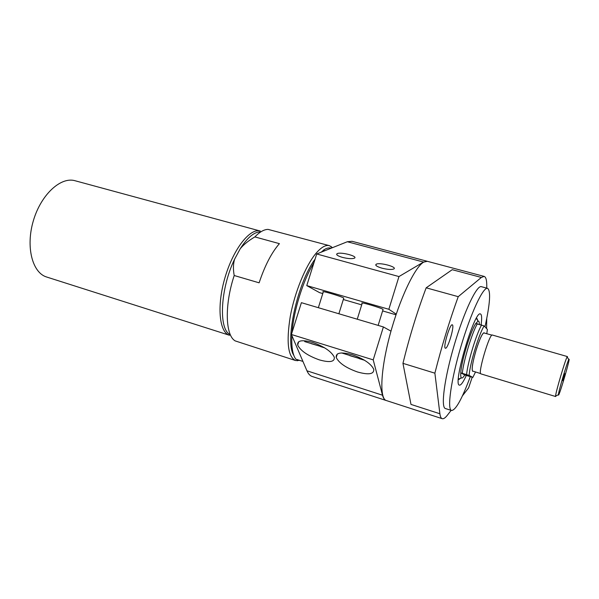 <?xml version="1.0" encoding="UTF-8"?>
<svg xmlns="http://www.w3.org/2000/svg" width="599" height="599" viewBox="0 0 599 599"><rect width="100%" height="100%" fill="white"/><g stroke="black" fill="none" stroke-linecap="round" stroke-linejoin="round"><path stroke-width="0.9" d="M229.522 335.283C219.219 332.467 216.613 305.782 225.082 277.315C233.415 248.817 250.083 227.815 260.266 231.034L75.1 180.748C60.813 176.465 40.979 194.563 33.349 220.761C25.54 246.915 32.376 272.874 46.7 277.03L229.522 335.283M299.732 360.403L295.532 360.523L235.235 340.913C225.351 335.642 224.333 305.153 234.209 275.518C233.056 269.408 233.191 263.949 234.613 259.157L240.229 248.757C247.35 237.683 253.976 232.068 260.108 231.91M229.859 334.459C218.403 328.791 220.387 288.374 234.613 259.157M295.532 360.523C287.962 356.787 286.202 342.089 290.268 316.429C294.678 292.387 305.535 265.904 315.748 253.632C321.057 247.342 325.609 244.684 329.413 245.665L332.535 247.649M234.209 275.518L259.12 282.818C264.848 265.627 271.609 252.568 279.411 243.651L254.867 236.912C259.704 231.888 264.129 229.387 268.12 229.402L329.413 245.665M240.229 248.757C243.651 244.587 248.533 240.641 254.867 236.912M323.774 251.146L322.981 250.929L322.067 251.827M313.981 262.647C303.289 279.883 293.72 310.252 292.095 332.25M291.878 335.612C291.391 347.098 292.694 354.945 295.801 359.153L302.937 361.429M322.981 250.929L320.839 252.321M315.074 259.172C297.321 282.788 284.503 342.126 293.817 355.349M331.12 248.218C328.784 247.417 326.058 248.181 322.943 250.517L325.062 250.629M396.006 314.797L382.619 310.918M361.706 304.861L343.317 299.522M476.549 318.436L476.572 317.897M458.34 379.714L458.617 379.249M466.299 375.498C463.259 382.14 460.983 385.352 459.478 385.127C452.305 385.434 474.61 309.818 480.465 313.973C481.783 314.542 482 318.121 481.117 324.725M486.747 318.518L486.59 328.581M472.192 377.273L468.583 387.935L462.421 395.864M470.26 376.741C462.009 398.912 455.779 410.165 451.564 410.502L445.431 408.54C440.624 407.597 444.353 378.471 454.282 344.919C464.15 311.36 476.826 284.862 481.379 286.681L487.593 288.359C490.948 290.927 490.072 303.753 484.98 326.829M451.564 410.502C446.951 409.626 450.882 380.485 460.833 346.851C470.724 313.202 483.236 286.592 487.593 288.359M458.228 296.67L426.166 287.82L452.223 269.692L481.356 277.449L458.228 296.67C449.362 321.229 441.575 346.731 434.881 373.177L439.891 413.752C440.265 416.657 441.036 418.304 442.197 418.679C443.552 419.075 445.304 417.885 447.453 415.114L451.144 410.367M439.891 413.752L410.989 404.415L402.955 363.346C409.372 337.162 417.106 311.989 426.166 287.82M402.955 363.346L434.881 373.177M486.77 288.141L486.77 285.656C486.777 280.062 485.901 276.978 484.157 276.409L481.356 277.449M445.312 348.191C442.863 347.39 449.999 323.46 452.275 324.815L452.417 324.89C454.693 326.156 447.685 349.479 445.401 348.229L445.312 348.191M442.197 418.679L386.31 400.536C379.369 398.792 380.462 370.122 390.016 334.669C399.488 299.23 414.86 266.937 423.725 262.1L427.372 261.314L484.157 276.409M386.213 400.506L386.115 400.476C384.521 399.96 383.323 398.208 382.521 395.213L373.214 359.872L383.39 326.949L390.982 331.15M383.39 326.949L301.394 302.675L291.399 334.489L306.958 370.811C308.298 373.888 310.035 375.783 312.161 376.472L386.115 400.476M316.706 253.969L398.964 276.566L423.523 262.048L427.177 261.261L352.032 241.292L347.323 241.741L316.706 253.969L306.763 285.603L319.589 292.649L322.771 293.57M381.975 268.18C376.838 266.63 374.907 265.312 376.179 264.226C379.549 262.1 397.923 267.072 393.738 269.003C391.417 269.812 387.493 269.535 381.975 268.18M342.418 257.375C337.634 255.938 335.859 254.71 337.08 253.691C340.359 251.595 358.479 256.275 354.398 258.184C352.002 259.008 348.012 258.738 342.418 257.375M306.763 285.603L388.848 309.286L398.964 276.566M396.231 314.131L388.848 309.286M318.346 307.691L323.25 292.05C319.656 289.991 340.696 296.116 343.684 298.002L343.661 298.414M357.251 319.207L362.178 303.349C358.427 301.215 380.387 307.557 383.09 309.391L382.978 309.765M291.399 334.489L373.214 359.872M352.182 354.705C363.803 358.816 370.991 363.668 373.739 369.254C374.15 374.195 368.744 375.101 357.513 371.986C346.08 367.913 338.982 363.076 336.226 357.483C335.68 352.654 340.996 351.733 352.182 354.705M312.461 342.358C324.201 346.559 331.487 351.516 334.309 357.251C334.744 361.916 329.727 362.792 319.267 359.857C307.706 355.701 300.503 350.752 297.666 345.017C297.119 340.449 302.053 339.566 312.461 342.358M349.689 355.492L364.125 360.021M359.19 358.442L349.651 355.611M364.514 360.254L359.138 358.621M311.136 343.482L324.141 347.555M320.562 346.417L311.098 343.601M324.613 347.832L320.51 346.589M473 371.268L472.678 371.298C471.42 369.561 472.559 362.515 476.093 350.175C479.619 339.079 482.27 333.261 484.052 332.745L484.306 332.947M464.742 374.959C463.162 377.602 462.016 378.538 461.312 377.782C460.796 377.138 460.616 375.498 460.788 372.863L469.152 375.416L472.843 377.422L464.742 374.959L460.788 372.863C461.29 361.452 470.492 331.187 475.771 323.535L478.017 321.131C478.886 320.899 479.342 321.933 479.387 324.231M486.8 333.665L487.376 329.443L484.157 325.923L475.771 323.535M462.331 373.222C463.551 360.605 471.967 332.924 477.381 323.662M466.576 374.517C467.871 361.901 476.287 334.175 481.633 324.868M469.152 375.416C469.803 364.057 479.043 333.598 484.157 325.923M475.486 372.024L472.843 377.422M461.275 377.797L459.059 379.384L458.4 378.628M476.033 318.84L476.999 318.563L478.002 321.101M556.127 395.834L555.647 396.531L555.58 396.096C555.49 392.899 565.329 359.55 567.141 356.907L567.433 356.585L567.455 357.431M555.647 396.531L480.855 373.858C477.688 373.244 489.645 333.022 492.385 335.043L567.433 356.585M564.805 373.694L562.746 380.717L564.76 373.724M480.638 373.581L472.476 370.998C471.63 368.437 472.843 361.497 476.108 350.19C479.312 340.037 481.843 334.272 483.715 332.887L491.974 335.148M558.448 395.07L558.418 394.704C558.395 391.798 567.171 362.051 568.765 359.625C571.461 354.518 559.152 396.793 558.448 395.07M306.958 370.811L382.521 395.213M347.323 241.741L423.523 262.048M341.632 352.946L363.825 359.842M304.681 341.58L323.887 347.405M331.809 247.941L330.97 246.339M298.564 360.036L297.209 360.8M297.666 345.017L298.699 341.722M337.08 253.691L336.758 254.71M336.226 357.483L337.297 354.046M376.179 264.226L375.85 265.29M378.141 325.399L383.09 309.391M338.869 313.771L343.774 298.062M478.017 321.131L476.549 318.571M461.312 377.782L458.684 379.13M476.999 318.563L476.302 318.361M459.059 379.384L458.37 379.174M568.765 359.625L567.141 356.907M558.418 394.704L555.58 396.096"/></g></svg>
